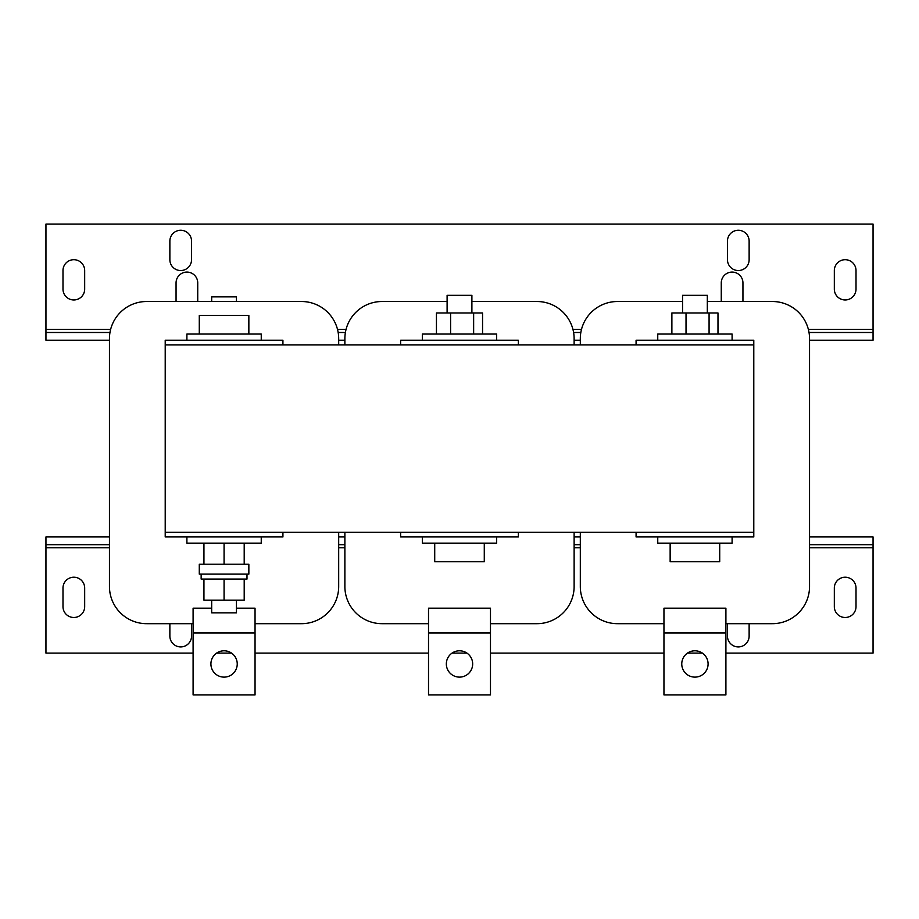 <?xml version="1.0" encoding="UTF-8"?>
<svg xmlns="http://www.w3.org/2000/svg" width="919" height="919" viewBox="0 0 919 919"><rect width="100%" height="100%" fill="white"/><g stroke="black" fill="none" stroke-linecap="round" stroke-linejoin="round"><path stroke-width="1.38" d="M845.17 259.698A10.844 10.844 0 0 0 834.326 270.542L834.326 289.129A10.844 10.844 0 0 0 845.17 299.962A10.844 10.844 0 0 0 856.014 289.129L856.014 270.542A10.844 10.844 0 0 0 845.17 259.698M738.302 230.267A10.844 10.844 0 0 0 727.457 241.111L727.457 259.698A10.844 10.844 0 0 0 738.302 270.542A10.844 10.844 0 0 0 749.134 259.698L749.134 241.111A10.844 10.844 0 0 0 738.302 230.267M742.943 301.512L742.943 282.926A10.844 10.844 0 0 0 732.098 272.081A10.844 10.844 0 0 0 721.266 282.926L721.266 301.512M197.734 301.512L197.734 282.926A10.844 10.844 0 0 0 186.902 272.081A10.844 10.844 0 0 0 176.057 282.926L176.057 301.512M180.698 230.267A10.844 10.844 0 0 0 169.866 241.111L169.866 259.698A10.844 10.844 0 0 0 180.698 270.542A10.844 10.844 0 0 0 191.543 259.698L191.543 241.111A10.844 10.844 0 0 0 180.698 230.267M73.83 259.698A10.844 10.844 0 0 0 62.986 270.542L62.986 289.129A10.844 10.844 0 0 0 73.83 299.962A10.844 10.844 0 0 0 84.674 289.129L84.674 270.542A10.844 10.844 0 0 0 73.83 259.698M727.457 623.679L727.457 636.074A10.844 10.844 0 0 0 738.302 646.919A10.844 10.844 0 0 0 749.134 636.074L749.134 623.679M845.17 617.488A10.844 10.844 0 0 0 856.014 606.643L856.014 588.057A10.844 10.844 0 0 0 845.17 577.212A10.844 10.844 0 0 0 834.326 588.057L834.326 606.643A10.844 10.844 0 0 0 845.17 617.488M169.866 623.679L169.866 636.074A10.844 10.844 0 0 0 180.698 646.919A10.844 10.844 0 0 0 191.543 636.074L191.543 623.679M73.83 617.488A10.844 10.844 0 0 0 84.674 606.643L84.674 588.057A10.844 10.844 0 0 0 73.83 577.212A10.844 10.844 0 0 0 62.986 588.057L62.986 606.643A10.844 10.844 0 0 0 73.83 617.488M459.5 650.79A13.165 13.165 0 0 1 472.665 663.955A13.165 13.165 0 0 1 459.5 677.119A13.165 13.165 0 0 1 446.335 663.955A13.165 13.165 0 0 1 459.5 650.79M694.925 650.79A13.165 13.165 0 0 1 708.089 663.955A13.165 13.165 0 0 1 694.925 677.119A13.165 13.165 0 0 1 681.76 663.955A13.165 13.165 0 0 1 694.925 650.79M224.075 650.79A13.165 13.165 0 0 1 237.24 663.955A13.165 13.165 0 0 1 224.075 677.119A13.165 13.165 0 0 1 210.91 663.955A13.165 13.165 0 0 1 224.075 650.79M236.459 600.141L236.459 612.835L211.68 612.835L211.68 600.141M201.146 574.122L201.146 579.073L203.938 579.073L203.938 600.141L244.201 600.141L244.201 579.073L224.075 579.073L224.075 600.141M224.075 579.073L203.938 579.073M246.993 574.122L246.993 579.073L244.201 579.073M248.854 334.045L248.854 315.458L199.285 315.458L199.285 334.045M434.721 543.14L434.721 561.727L484.279 561.727L484.279 543.14M670.146 543.14L670.146 561.727L719.715 561.727L719.715 543.14M732.098 536.949L732.098 543.14L657.751 543.14L657.751 536.949M657.751 340.237L657.751 334.045L732.098 334.045L732.098 340.237M186.902 340.237L186.902 334.045L261.249 334.045L261.249 340.237M199.285 569.16L199.285 574.122L248.854 574.122L248.854 564.209L199.285 564.209L199.285 569.16M261.249 536.949L261.249 543.14L186.902 543.14L186.902 536.949M496.674 536.949L496.674 543.14L422.326 543.14L422.326 536.949M422.326 340.237L422.326 334.045L496.674 334.045L496.674 340.237M682.541 312.977L682.541 295.321L707.32 295.321L707.32 312.977M447.105 312.977L447.105 295.321L471.895 295.321L471.895 312.977M211.68 301.512L211.68 296.871L236.459 296.871L236.459 301.512M193.093 623.679L146.626 623.679A37.174 37.174 0 0 1 109.453 586.506L109.453 338.686A37.174 37.174 0 0 1 146.626 301.512L301.512 301.512A37.174 37.174 0 0 1 338.686 338.686L338.686 344.878M255.045 623.679L301.512 623.679A37.174 37.174 0 0 0 338.686 586.506L338.686 532.296M580.314 344.878L580.314 338.686A37.174 37.174 0 0 1 617.488 301.512L682.541 301.512M663.955 623.679L617.488 623.679A37.174 37.174 0 0 1 580.314 586.506L580.314 532.296M725.907 623.679L772.374 623.679A37.174 37.174 0 0 0 809.547 586.506L809.547 338.686A37.174 37.174 0 0 0 772.374 301.512L707.32 301.512M344.878 344.878L344.878 338.686A37.174 37.174 0 0 1 382.051 301.512L447.105 301.512M428.518 623.679L382.051 623.679A37.174 37.174 0 0 1 344.878 586.506L344.878 532.296M490.482 623.679L536.949 623.679A37.174 37.174 0 0 0 574.122 586.506L574.122 532.296M574.122 344.878L574.122 338.686A37.174 37.174 0 0 0 536.949 301.512L471.895 301.512M109.97 332.494L45.95 332.494L45.95 224.075L873.05 224.075L873.05 332.494L809.03 332.494M45.95 332.494L45.95 340.237L109.453 340.237M338.169 332.494L345.406 332.494M573.594 332.494L580.831 332.494M338.686 340.237L344.878 340.237M574.122 340.237L580.314 340.237M809.547 340.237L873.05 340.237L873.05 332.494M809.547 544.691L873.05 544.691L873.05 653.11L725.907 653.11M193.093 653.11L45.95 653.11L45.95 544.691L109.453 544.691M702.403 653.11L687.458 653.11M663.955 653.11L490.482 653.11M466.967 653.11L452.033 653.11M428.518 653.11L255.045 653.11M231.542 653.11L216.597 653.11M873.05 544.691L873.05 536.949L809.547 536.949M580.314 544.691L574.122 544.691M344.878 544.691L338.686 544.691M580.314 536.949L574.122 536.949M344.878 536.949L338.686 536.949M109.453 536.949L45.95 536.949L45.95 544.691M400.638 344.878L400.638 340.237L518.362 340.237L518.362 344.878M482.555 334.045L482.555 312.977L473.641 312.977L473.641 334.045M450.597 334.045L450.597 312.977L473.641 312.977M436.445 334.045L436.445 312.977L450.597 312.977M518.362 532.296L518.362 536.949L400.638 536.949L400.638 532.296M282.926 532.296L282.926 536.949L165.213 536.949L165.213 340.237L282.926 340.237L282.926 344.878M224.075 543.14L224.075 564.209M203.938 543.14L203.938 564.209M244.201 543.14L244.201 564.209M636.074 344.878L636.074 340.237L753.787 340.237L753.787 344.878L165.213 344.878M717.98 334.045L717.98 312.977L709.077 312.977L709.077 334.045M686.022 334.045L686.022 312.977L709.077 312.977M671.881 334.045L671.881 312.977L686.022 312.977M753.787 344.878L753.787 536.949L636.074 536.949L636.074 532.296M753.787 532.296L165.213 532.296M490.482 632.973L490.482 694.925L428.518 694.925L428.518 608.194L490.482 608.194L490.482 632.973L428.518 632.973M725.907 632.973L725.907 694.925L663.955 694.925L663.955 608.194L725.907 608.194L725.907 632.973L663.955 632.973M236.459 608.194L255.045 608.194L255.045 694.925L193.093 694.925L193.093 608.194L211.68 608.194M873.05 329.393L808.364 329.393M581.497 329.393L572.939 329.393M346.061 329.393L337.503 329.393M110.636 329.393L45.95 329.393M45.95 547.781L109.453 547.781M338.686 547.781L344.878 547.781M574.122 547.781L580.314 547.781M809.547 547.781L873.05 547.781M255.045 632.973L193.093 632.973"/></g></svg>
